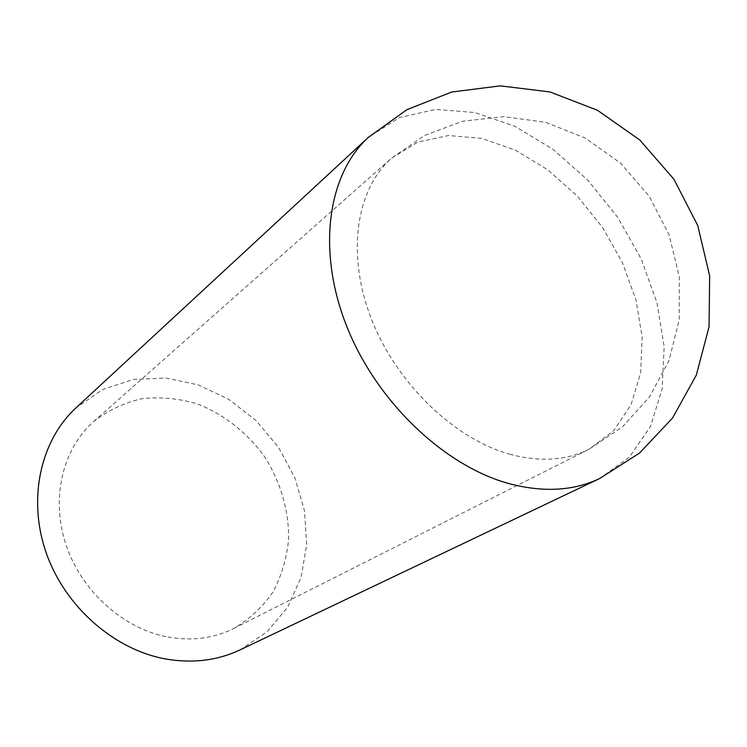 <?xml version="1.0" encoding="UTF-8"?>
<svg xmlns="http://www.w3.org/2000/svg" width="747" height="747" viewBox="0 0 747 747"><rect width="100%" height="100%" fill="white"/><g stroke="black" fill="none" stroke-linecap="round" stroke-linejoin="round"><path stroke-width="0.56" stroke-dasharray="3.73 2.8" d="M167.963 637.051C191.923 641.253 213.885 638.377 233.848 628.414C249.647 619.104 262.72 606.928 273.085 591.885C281.61 575.638 286.792 558.065 288.631 539.185C288.977 510.528 280.508 481.768 264.55 456.678C247.154 432.56 223.577 414.034 196.834 403.744C178.617 398.45 160.381 396.75 142.126 398.655C124.319 402.708 108.166 410.336 93.655 421.56C62.673 448.76 50.469 498.454 66.035 544.927C81.563 591.391 123.507 628.825 167.963 637.051M240.114 649.862L267.034 631.859L287.66 607.162L301.032 577.515L306.681 544.834L304.543 511.013L294.934 477.903L278.482 447.229L256.09 420.589L228.89 399.402L198.272 384.882L165.825 378.019L133.34 379.457L102.759 389.458L76.063 407.787M509.687 454.195C539.82 462.262 566.273 460.6 589.056 449.199L613.679 430.758L631.075 404.687L640.627 372.874L642.177 337.299L635.958 299.958L622.503 262.767L602.614 227.564L577.282 196.041L547.738 169.774L515.355 150.156L481.74 138.419L448.648 135.496L417.984 142.005L391.727 158.037C356.338 188.916 346.085 253.382 371.082 318.138C395.985 382.856 453.69 438.648 509.687 454.195M599.533 478.594L629.413 457.117L650.516 426.397L662.141 388.785L664.167 346.739L656.94 302.647L641.131 258.807L617.713 217.33L587.87 180.214L553.004 149.288L514.73 126.234L474.924 112.545L435.678 109.407L399.328 117.624L368.318 137.411M233.848 628.414L589.056 449.199L622.382 426.91L649.647 396.797L669.069 360.353L679.238 319.567L679.312 276.838L669.088 234.782L649.087 196.069L620.533 163.145L585.265 138.064L545.543 122.303L503.898 116.644L462.851 121.173L424.782 135.338L391.727 158.037L93.655 421.56"/><path stroke-width="1.12" d="M368.318 137.411L76.063 407.787C40.768 440.198 27.303 498.38 46.099 552.547C64.84 606.695 114.226 649.881 166.03 659.05C192.875 663.579 217.564 660.516 240.114 649.862L599.533 478.594L639.544 453.074L672.552 418.003L696.325 375.106L709.071 326.738L709.65 275.802L697.735 225.529L673.934 179.233L639.749 139.969L597.469 110.276L549.951 91.937L500.303 85.858L451.646 92.04L406.844 109.706L368.318 137.411C327.886 174.275 316.569 250.058 346.589 325.972C376.497 401.839 444.726 466.548 510.117 483.907C543.947 492.6 573.752 490.826 599.533 478.594"/></g></svg>
